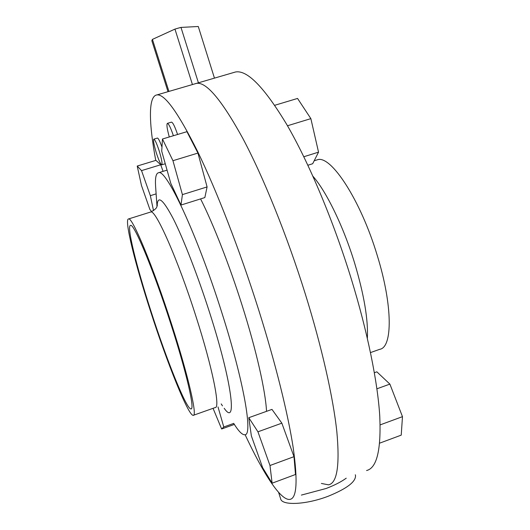 <?xml version="1.0" encoding="UTF-8"?>
<svg xmlns="http://www.w3.org/2000/svg" width="530" height="530" viewBox="0 0 530 530"><rect width="100%" height="100%" fill="white"/><g stroke="black" fill="none" stroke-linecap="round" stroke-linejoin="round"><path stroke-width="0.79" d="M346.229 478.192C341.128 481.889 334.404 485.321 326.069 488.508L301.385 495.086M355.312 474.774L355.491 475.337C356.107 481.578 347.104 488.514 328.467 496.133C306.433 504.699 282.006 505.832 280.681 498.922L278.581 492.33M198.419 82.812L180.982 27.414L177.994 28.209L174.953 29.104L192.436 84.561M168.924 91.418L152.428 39.392L151.845 40.704L168.01 91.69M152.428 39.392L174.953 29.104M180.982 27.414L198.273 26.5L214.458 78.129M173.396 135.733C170.766 127.949 168.778 123.821 167.42 123.357C166.407 124.252 167.029 128.79 169.289 136.972M177.57 134.481C174.94 126.703 172.932 122.582 171.541 122.125L171.435 122.158M159.119 150.679C156.734 143.484 154.972 139.635 153.839 139.138C153.051 140.258 153.925 144.982 156.463 153.316C158.821 160.457 160.583 164.293 161.736 164.83C162.538 163.79 161.663 159.073 159.119 150.679M161.968 147.108C159.901 141.325 158.397 138.303 157.463 138.052L157.397 138.072M170.865 324.015C186.586 372.57 195.093 410.114 190.966 408.915C186.401 409.359 166.652 359.989 151.07 311.514C136.588 266.974 126.239 225.23 130.592 225.382C134.064 223.355 153.62 270.201 170.865 324.015M150.5 311.156C135.057 263.662 123.914 218.83 128.585 218.943C132.268 216.724 153.19 266.769 171.707 324.546C188.567 376.638 197.604 416.659 193.198 415.348C188.256 415.752 167.116 362.825 150.5 311.156M155.747 188.514L155.568 185.944C155.085 177.59 156.098 173.184 158.602 172.727C166.115 168.619 196.935 233.79 221.673 312.163C244.211 382.534 253.108 435.773 244.8 434.766C242.21 434.951 238.5 431.148 233.664 423.351M200.592 198.902C213.318 224.097 229.304 264.781 242.097 305.293C256.321 350.058 265.537 391.127 266.537 411.34M155.734 160.418C148.89 123.218 148.055 96.082 156.946 94.916C164.651 93.836 178.239 112.757 197.703 151.686C216.777 190.932 239.931 250.518 258.733 310.077C275.633 363.686 288.035 414.009 293.196 447.684C297.886 481.028 296.82 498.26 289.996 499.373C280.748 500.989 263.244 473.436 245.105 434.693M195.451 83.614L196.504 83.369C206.236 81.699 221.613 99.912 242.614 137.999C263.112 176.43 286.962 235.188 305.399 294.282C321.955 347.475 333.211 397.732 336.835 431.672C339.902 465.32 337.146 483.049 328.567 484.844C337.146 483.049 339.902 465.32 336.835 431.672C333.211 397.732 321.955 347.475 305.399 294.282C286.962 235.188 263.112 176.43 242.614 137.999C221.613 99.912 206.236 81.699 196.504 83.369L181.664 87.702M281.847 423.165L271.969 409.392L248.782 417.7L251.366 435.905L262.681 467.745L272.115 483.194L295.495 474.489L293.991 456.661L281.847 423.165L257.944 431.804L248.782 417.7M163.074 171.356L160.722 164.764L155.946 160.351L137.217 166.049L141.464 185.48L149.897 209.496L151.653 211.649M180.995 205.057L204.845 197.571L207.084 186.924L197.942 153.077L186.931 131.672L162.458 139.019L161.716 151.189L170.792 183.353L180.995 205.057L182.413 194.616L207.084 186.924M153.514 210.615L150.354 195.676L156.125 193.887M150.354 195.676L141.53 170.62L160.722 164.764M141.53 170.62L137.217 166.049M182.413 194.616L172.946 160.703L197.942 153.077M172.946 160.703L162.458 139.019M272.115 483.194L269.982 465.512L293.991 456.661M269.982 465.512L257.944 431.804M213.053 408.319L221.639 428.982L234.34 424.424M221.639 428.982L223.779 426.975L233.703 423.417M223.779 426.975L218.009 406.921M370.496 352.583L379.732 349.316C392.65 347.475 392.876 305.81 377.274 255.553C360.552 199.684 330.68 154.641 317.384 159.782L316.158 160.166M366.575 470.534C376.863 468.069 381.255 449.871 379.752 415.917C377.605 381.726 367.469 331.555 351.238 278.767C333.158 220.129 308.645 162.18 286.776 124.537C264.284 87.264 247.185 69.748 235.472 71.994L233.339 72.623M321.379 483.446L328.567 484.844M274.745 105.291L297.549 98.441L310.858 118.627L318.537 152.156L312.687 163.73L307.877 165.234M318.537 152.156L303.822 156.741M310.858 118.627L287.485 125.762M374.365 372.716L376.843 371.828L389.888 384.104L402.475 416.653L401.23 435.13L379.659 443.159M402.475 416.653L380.149 424.888M389.888 384.104L376.909 388.801M193.549 415.228L215.134 407.583C220.573 408.511 212.669 368.284 195.961 316.403C177.663 258.852 155.634 209.41 150.792 211.98L150.321 212.126M157.125 206.084C157.47 194.768 162.849 198.989 173.264 218.744C183.506 238.944 197.849 275.732 209.714 312.892C232.279 383.084 237.394 427.425 224.19 408.299M222.474 405.887L221.202 403.913M312.932 176.258C326.334 191.416 343.493 226.548 354.643 263.145C364.07 294.746 368.304 319.795 367.35 338.292M167.42 123.357L171.541 122.125M153.839 139.138L157.463 138.052M190.966 408.915L191.297 408.796M128.585 218.943L150.792 211.98C158.278 208.052 156.502 206.382 157.357 205.05L157.198 205.878M156.999 206.428L155.568 185.944M158.602 172.727L167.063 170.137M156.946 94.916L235.472 71.994M161.802 164.81L165.261 163.757M317.384 159.782L314.171 160.789"/></g></svg>
